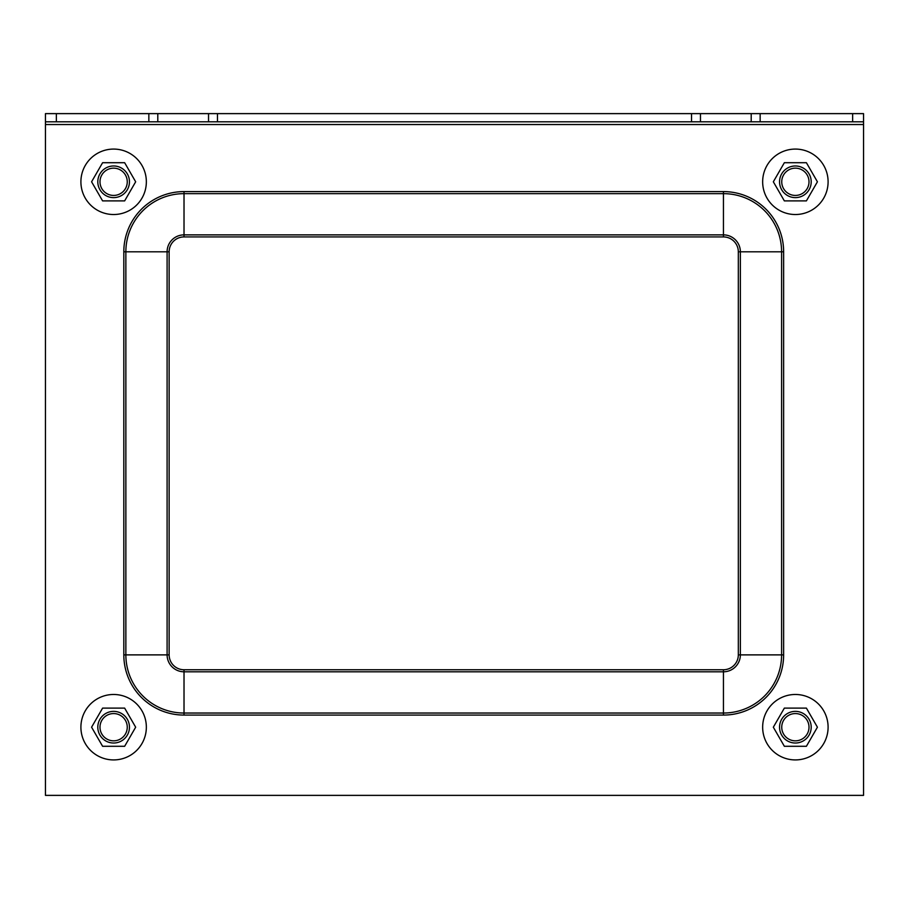 <?xml version="1.0" encoding="UTF-8"?>
<svg xmlns="http://www.w3.org/2000/svg" width="909" height="909" viewBox="0 0 909 909"><rect width="100%" height="100%" fill="white"/><g stroke="black" fill="none" stroke-linecap="round" stroke-linejoin="round"><path stroke-width="1.36" d="M45.45 113.625L863.55 113.625L863.55 121.806L45.45 121.806L45.45 113.625M863.55 124.533L45.45 124.533L45.45 795.375L863.55 795.375L863.55 121.806M45.45 124.533L45.45 121.806M828.099 727.2A32.724 32.724 0 0 1 779.013 755.538A32.724 32.724 0 0 1 779.013 698.862A32.724 32.724 0 0 1 828.099 727.2M146.349 727.2A32.724 32.724 0 0 1 97.263 755.538A32.724 32.724 0 0 1 97.263 698.862A32.724 32.724 0 0 1 146.349 727.2M828.099 181.8A32.724 32.724 0 0 1 779.013 210.138A32.724 32.724 0 0 1 779.013 153.462A32.724 32.724 0 0 1 828.099 181.8M146.349 181.8A32.724 32.724 0 0 1 97.263 210.138A32.724 32.724 0 0 1 97.263 153.462A32.724 32.724 0 0 1 146.349 181.8M113.625 713.565A13.635 13.635 0 0 0 101.819 734.018A13.635 13.635 0 0 0 125.431 734.018A13.635 13.635 0 0 0 113.625 713.565M113.625 168.165A13.635 13.635 0 0 0 101.819 188.618A13.635 13.635 0 0 0 125.431 188.618A13.635 13.635 0 0 0 113.625 168.165M795.375 713.565A13.635 13.635 0 0 0 783.569 734.018A13.635 13.635 0 0 0 807.181 734.018A13.635 13.635 0 0 0 795.375 713.565M795.375 168.165A13.635 13.635 0 0 0 783.569 188.618A13.635 13.635 0 0 0 807.181 188.618A13.635 13.635 0 0 0 795.375 168.165M779.558 727.2A15.817 15.817 0 0 0 803.283 740.903A15.817 15.817 0 0 0 803.283 713.497A15.817 15.817 0 0 0 779.558 727.2M806.397 746.289L784.353 746.289L773.332 727.2L784.353 708.111L806.397 708.111L817.418 727.2L806.397 746.289M779.558 181.8A15.817 15.817 0 0 0 803.283 195.503A15.817 15.817 0 0 0 803.283 168.097A15.817 15.817 0 0 0 779.558 181.8M806.397 200.889L784.353 200.889L773.332 181.8L784.353 162.711L806.397 162.711L817.418 181.8L806.397 200.889M97.808 727.2A15.817 15.817 0 0 0 121.533 740.903A15.817 15.817 0 0 0 121.533 713.497A15.817 15.817 0 0 0 97.808 727.2M124.647 746.289L102.603 746.289L91.582 727.2L102.603 708.111L124.647 708.111L135.668 727.2L124.647 746.289M97.808 181.8A15.817 15.817 0 0 0 121.533 195.503A15.817 15.817 0 0 0 121.533 168.097A15.817 15.817 0 0 0 97.808 181.8M124.647 200.889L102.603 200.889L91.582 181.8L102.603 162.711L124.647 162.711L135.668 181.8L124.647 200.889M56.358 121.806L56.358 113.625M852.642 121.806L852.642 113.625M751.209 113.625L751.209 121.806M760.151 121.806L760.151 113.625M700.464 113.625L700.464 121.806M691.522 113.625L691.522 121.806M217.478 113.625L217.478 121.806M208.536 113.625L208.536 121.806M157.791 113.625L157.791 121.806M148.849 121.806L148.849 113.625M169.142 251.804A14.885 14.885 0 0 1 184.016 236.919L723.439 236.919A14.885 14.885 0 0 1 738.324 251.804L740.369 251.804L740.369 654.878L781.592 654.878A58.153 58.153 0 0 1 723.439 713.031L723.439 671.796A16.93 16.93 0 0 0 740.369 654.878L738.324 654.878A14.885 14.885 0 0 1 723.439 669.751L723.439 671.796L184.016 671.796L184.016 713.031A58.153 58.153 0 0 1 125.862 654.878L169.142 654.878L169.142 251.804L167.097 251.804L167.097 654.878A16.93 16.93 0 0 0 184.016 671.796L184.016 669.751A14.885 14.885 0 0 1 169.142 654.878M184.016 236.919L184.016 234.874A16.93 16.93 0 0 0 167.097 251.804L123.817 251.804L123.817 654.878A60.199 60.199 0 0 0 184.016 715.076L723.439 715.076L723.439 713.031L184.016 713.031L184.016 715.076M723.439 669.751L184.016 669.751M723.439 236.919L723.439 234.874L184.016 234.874L184.016 191.594A60.199 60.199 0 0 0 123.817 251.804M740.369 251.804A16.93 16.93 0 0 0 723.439 234.874L723.439 193.651A58.153 58.153 0 0 1 781.592 251.804L781.592 654.878L783.638 654.878L783.638 251.804L740.369 251.804M738.324 251.804L738.324 654.878M123.817 654.878L125.862 654.878L125.862 251.804A58.153 58.153 0 0 1 184.016 193.651L723.439 193.651L723.439 191.594L184.016 191.594M723.439 715.076A60.199 60.199 0 0 0 783.638 654.878M783.638 251.804A60.199 60.199 0 0 0 723.439 191.594"/></g></svg>
